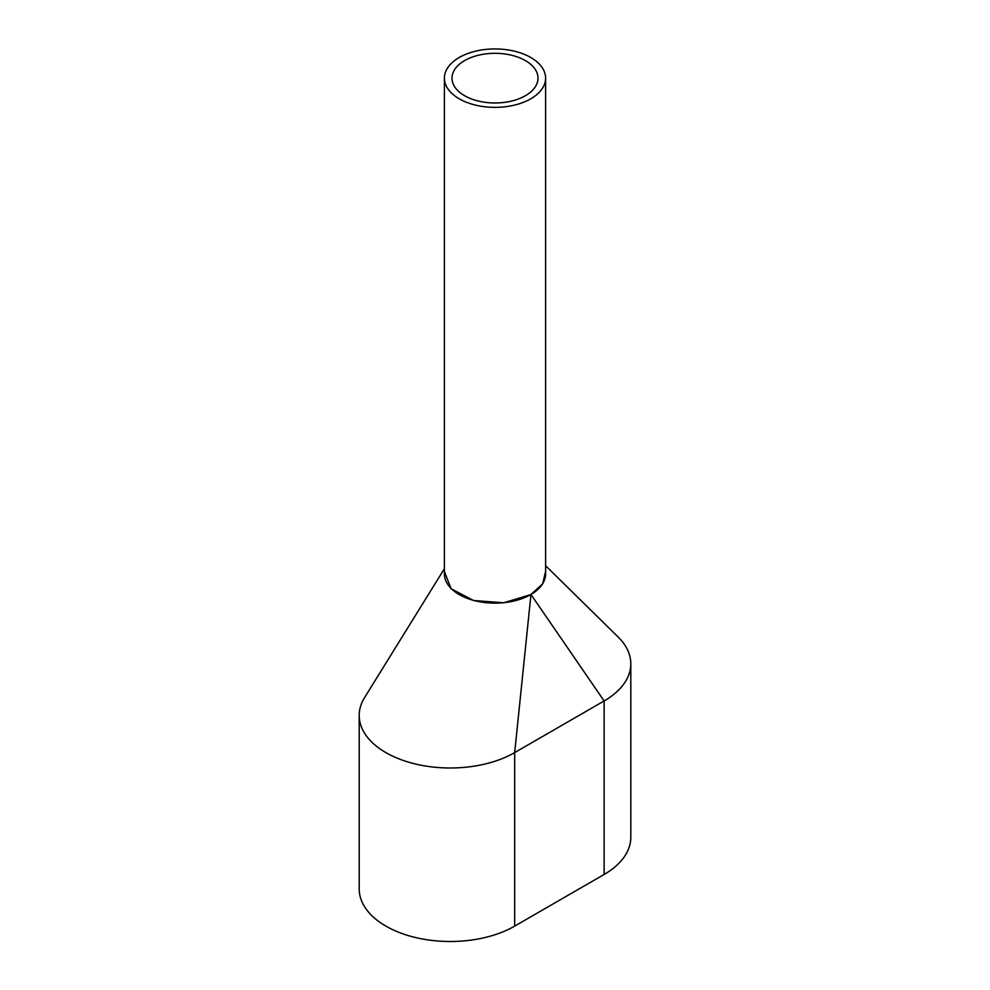 <?xml version="1.0" encoding="UTF-8"?>
<svg xmlns="http://www.w3.org/2000/svg" width="990" height="990" viewBox="0 0 990 990"><rect width="100%" height="100%" fill="white"/><g stroke="black" fill="none" stroke-linecap="round" stroke-linejoin="round"><path stroke-width="1.49" d="M444.399 78.148L444.399 573.915A50.601 29.217 0 0 0 459.224 594.569A50.601 29.217 0 0 0 514.367 600.905A50.601 29.217 0 0 0 545.601 573.915L545.601 78.148A50.601 29.217 0 0 0 530.776 57.494A50.601 29.217 0 0 0 475.633 51.158A50.601 29.217 0 0 0 444.399 78.148A50.601 29.217 0 0 0 459.224 98.802A50.601 29.217 0 0 0 514.367 105.138A50.601 29.217 0 0 0 545.601 78.148M525.418 60.588A43.003 24.837 0 0 0 478.541 55.205A43.003 24.837 0 0 0 451.997 78.148A43.003 24.837 0 0 0 464.582 95.708A43.003 24.837 0 0 0 511.459 101.091A43.003 24.837 0 0 0 538.003 78.148A43.003 24.837 0 0 0 525.418 60.588M444.399 568.668L364.518 697.702A91.08 52.581 0 0 0 359.197 715.411L359.197 888.933A91.08 52.581 0 0 0 415.429 937.505A91.08 52.581 0 0 0 514.676 926.108L604.123 874.467A91.08 52.581 0 0 0 630.803 837.293L630.803 663.77A91.08 52.581 0 0 0 618.267 637.152L545.601 565.686M359.197 715.411A91.08 52.581 0 0 0 415.429 763.995A91.08 52.581 0 0 0 514.676 752.598L604.123 700.957A91.08 52.581 0 0 0 630.803 663.77M604.123 874.467L604.123 700.957L530.962 594.47L542.693 583.865L545.601 571.391M530.962 594.47L514.676 752.598L514.676 926.108M444.399 571.589L451.081 588.704L473.542 600.522L503.663 602.774L530.603 594.668"/></g></svg>
